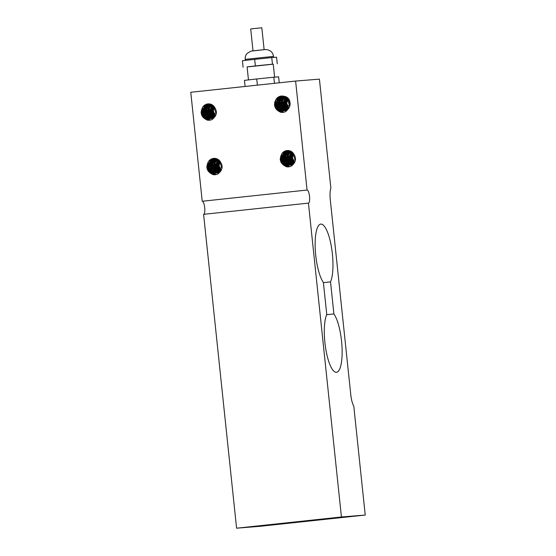 <?xml version="1.0" encoding="UTF-8"?>
<svg xmlns="http://www.w3.org/2000/svg" width="556" height="556" viewBox="0 0 556 556"><rect width="100%" height="100%" fill="white"/><g stroke="black" fill="none" stroke-linecap="round" stroke-linejoin="round"><path stroke-width="0.83" d="M253.008 50.804L250.707 28.968L256.267 28.349L261.827 27.8L264.121 49.637M247.1 66.942L273.253 64.183M248.462 79.897L247.093 66.88L260.159 65.413L273.246 64.128L274.615 77.138M272.44 64.128L271.759 57.588L276.561 57.198L277.249 63.738M255.357 65.893L254.676 59.353L271.759 57.588M243.083 67.269L242.402 60.729L254.676 59.353M274.462 83.317L273.816 77.208L278.625 76.811L279.258 82.802M257.386 85.144L256.733 78.973L273.816 77.208M245.106 86.458L244.459 80.349L256.733 78.973M365.229 515.051L260.389 526.268L236.585 528.2L203.6 214.331L308.441 203.114A6.575 1.793 -96.1 0 1 308.441 203.114L341.433 516.976L365.229 515.051L353.776 406.068A13.149 3.579 83.9 0 1 350.801 394.885L330.271 199.576A13.149 3.579 83.9 0 1 330.869 188.102L319.415 79.126L295.611 81.058L307.072 190.034A6.575 1.793 -96.1 0 1 309.539 196.407A6.575 1.793 -96.1 0 1 308.455 203.114M333.892 313.931A30.684 8.354 -96.1 0 1 342.044 347.729A30.684 8.354 -96.1 0 1 336.484 372.298A30.684 8.354 -96.1 0 1 325.816 349.251A30.684 8.354 -96.1 0 1 326.754 314.508L323.383 282.462A30.684 8.354 -96.1 0 1 315.231 248.664A30.684 8.354 -96.1 0 1 320.791 224.096A30.684 8.354 -96.1 0 1 331.459 247.135A30.684 8.354 -96.1 0 1 330.521 281.885L333.892 313.931L326.664 314.703M330.521 281.885L323.404 282.643M295.611 81.058L190.771 92.275L202.224 201.258L307.072 190.034M274.956 101.331L275.074 102.499L274.615 102.526M211.794 119.658A8.952 8.618 85.4 0 1 207.36 120.138C201.216 117.427 199.68 113.07 202.759 107.058A7.43 7.152 85.4 0 1 213.56 105.911C217.827 111.11 217.243 115.697 211.801 119.679M213.087 174.626C206.943 171.915 205.407 167.558 208.486 161.553A7.43 7.152 85.4 0 1 219.293 160.399C223.554 165.605 222.97 170.192 217.528 174.167A8.952 8.618 85.4 0 1 213.087 174.626M286.479 166.772C280.335 164.062 278.799 159.704 281.878 153.699A7.43 7.152 85.4 0 1 292.678 152.546C296.946 157.744 296.362 162.338 290.92 166.314A8.952 8.618 85.4 0 1 286.479 166.772M285.186 111.805A8.952 8.618 85.4 0 1 280.752 112.284C274.608 109.574 273.072 105.209 276.151 99.204A7.43 7.152 85.4 0 1 286.952 98.058C291.219 103.256 290.628 107.843 285.193 111.819M282.344 153.088L286.82 150.572M288.661 165.32L283.046 162.825L281.141 158.662L284.109 164.027L288.675 165.313L290.795 164.791L294.958 159.287L292.678 152.546M287.911 150.509L283.65 152.949L281.878 158.599L282.1 159.892L286.813 164.965L289.099 165.271M287.633 150.509L284.623 151.531L281.1 157.675L281.134 158.655M203.225 106.453L207.701 103.937M208.514 103.875L205.505 104.889L201.981 111.04L202.016 112.02L204.99 117.392L209.751 118.664L203.927 116.183L202.231 112.006M209.556 118.678L211.676 118.157L215.839 112.653L213.56 105.911M208.792 103.875L204.532 106.314L202.759 111.964L202.982 113.257L207.694 118.331L209.98 118.63M208.952 160.948L213.428 158.425M215.276 173.173L209.654 170.678L207.749 166.515L210.717 171.88L215.283 173.166L217.403 172.652L221.566 167.141L219.293 160.399M214.519 158.363L210.258 160.802L208.486 166.452L208.708 167.752L213.421 172.819L215.707 173.124M214.241 158.363L211.231 159.384L207.708 165.535L207.742 166.508M276.617 98.6L281.093 96.077M282.184 96.021L277.924 98.461L276.151 104.111C276.624 113.792 291.74 112.006 289.989 102.45C289.078 92.998 274.122 94.791 275.401 104.167L278.382 109.532L282.948 110.825L277.319 108.33L275.623 104.153M282.948 110.825L285.068 110.303L289.231 104.799L286.952 98.058M283.185 112.326L280.412 112.187M288.911 166.814L286.138 166.675M215.519 174.674L212.753 174.535M209.793 120.179L207.027 120.04M209.654 120.2L204.01 118.122L201.084 112.673M209.876 120.172L203.962 117.997L201.064 112.145M210.203 120.117L204.504 117.83L201.738 112.083L202.641 107.211M210.085 120.138L204.49 117.747L201.828 112.076L202.718 107.113M210.481 120.061L204.65 117.121M203.962 116.225L202.495 112.027L204.643 105.174M210.571 120.04L204.796 117.24M204.233 116.524L202.551 112.02M205.199 116.864L203.253 111.958L206.151 104.361M202.551 112.006L204.851 105.035M205.567 117.177L203.287 111.964L204.198 107.051M204.719 106.099L206.179 104.354M203.969 111.895L204.789 107.197M205.275 106.279L206.241 104.952M206.429 104.75L207.159 104.041M206.213 116.065L204.719 111.846M204.726 111.839L205.706 106.891M204.052 111.895L204.914 106.995M205.372 106.168L206.38 104.862M206.561 104.674L207.284 104.014M206.422 116.294L204.789 111.832M206.213 106.008L207.096 104.841M207.325 104.597L207.729 104.201M205.484 111.777L206.088 107.447M206.728 106.175L207.687 104.882M207.986 104.563L208.375 104.187M212.955 118.97L211.947 118.456M211.572 118.206L211.197 117.935M210.96 117.74L210.029 116.829M209.487 116.148L207.749 111.596M210.425 116.461L208.444 111.541M210.738 116.725L208.507 111.541M210.668 115.683L209.174 111.485M209.188 111.478L210.807 115.836M212.99 117.392L212.253 116.649M211.711 115.968L209.98 111.415L212.01 104.75M211.961 104.723L209.994 111.415M212.635 116.26L210.682 111.36M212.983 116.551L210.738 111.36M210.682 111.353L211.356 106.905M212.879 115.467L211.405 111.297M210.738 111.353L211.621 106.46M213.011 115.62L211.495 111.29M215.033 114.995A7.43 7.152 85.4 0 1 214.296 106.731L213.386 111.103L214.97 115.113M213.407 108.392L213.017 112.103L214.143 115.335M214.171 106.578L213.184 111.117L214.873 115.287M213.761 106.106L212.434 111.179L213.879 106.238M212.434 111.186L212.733 112.764L214.546 115.78M213.365 105.723L211.676 111.235L214.199 116.232M212.976 105.397L211.238 108.35L210.953 111.29L212.524 115.321L213.865 116.607M212.573 105.098L211.488 106.342L210.203 111.36L210.661 113.417L213.525 116.941M213.629 117.01L214.296 117.385M212.17 104.841L209.445 111.422L213.163 117.253M211.794 104.639L208.882 109.011L208.722 111.471L210.606 115.877L212.83 117.504M211.419 104.459L208.993 106.947L207.979 111.541L208.625 114.049L212.475 117.74M212.559 117.775L213.205 117.997M211.023 104.299L209.688 105.244L207.214 111.603L211.266 117.615L212.114 117.948M210.627 104.167L206.547 109.685L206.484 111.652L208.715 116.406L211.78 118.115M210.272 104.069L206.519 107.565L205.748 111.721L206.61 114.675L211.398 118.275M209.911 103.993L207.096 105.765L204.99 111.784L205.101 112.59L209.473 117.99L211.044 118.393M211.141 118.407L211.822 118.456M211.864 118.456L212.517 118.428M209.501 103.93L208.166 104.465L204.254 110.359L204.247 111.832L206.839 116.913L210.71 118.491M210.821 118.497L211.787 118.497M209.098 103.889L204.08 108.198L203.517 111.902L204.629 115.28L210.251 118.588M210.39 118.595L211.238 118.546M207.228 111.603L210.029 116.663L212.225 117.886M209.459 111.422L211.899 116.155L213.268 117.17M211.69 111.235L214.289 116.121M215.589 115.794L215.096 115.266M213.963 116.503L211.808 113.806L211.155 111.283L212.163 106.696L213.073 105.473M210.203 111.36L212.67 105.167M212.927 117.434L209.8 114.425L208.931 111.464L209.695 107.315L211.912 104.695M208.166 111.527L210.272 105.515L211.509 104.5M211.871 118.074L207.812 115.029L206.7 111.645L207.256 107.947L210.752 104.208M211.488 118.24L206.165 113.014L205.942 111.714L207.708 106.064L210.383 104.097M211.169 118.359L208.18 117.142L205.192 111.763L205.164 110.797L208.674 104.639L209.987 104.007M210.766 118.477L205.859 115.62L204.469 111.825L204.844 108.594L209.584 103.937M212.733 118.414L211.975 118.428M211.926 118.428L211.266 118.372M210.39 118.56L209.105 118.386L204.073 113.667L203.711 111.895L205.164 106.634L209.258 103.902M211.982 118.497L210.87 118.484M202.954 111.944L206.04 105.098L208.91 103.875M211.224 118.539L210.536 118.567M215.38 174.688L209.737 172.617L206.811 167.168M215.603 174.66L209.688 172.485L206.79 166.633M215.936 174.605L210.231 172.318L207.464 166.578M215.811 174.626L210.217 172.235L207.555 166.564L208.444 161.601M207.464 166.571L208.368 161.699M216.208 174.549L210.376 171.616M209.688 170.713L208.222 166.522L210.376 159.662M216.298 174.535L210.522 171.734M209.959 171.019L208.278 166.508M210.926 171.359L208.98 166.452L211.878 158.856M208.278 166.501L210.578 159.523M211.294 171.665L209.014 166.452L209.925 161.539M210.446 160.594L211.905 158.842M209.695 166.39L210.522 161.685M211.002 160.767L211.968 159.447M212.156 159.238L212.885 158.529M211.94 170.553L210.446 166.341L211.433 161.386M209.779 166.383L210.641 161.483M211.099 160.656L212.107 159.357M212.288 159.162L213.011 158.502M212.149 170.789L210.515 166.327M211.94 160.496L212.83 159.329M213.052 159.092L213.455 158.689M211.21 166.272L211.815 161.935M212.455 160.67L213.414 159.37M213.712 159.051L214.102 158.675M218.682 173.458L217.681 172.944M216.993 172.86L217.5 172.833M217.299 172.694L216.923 172.423M216.687 172.228L215.756 171.324M215.214 170.643L213.476 166.084M216.152 170.949L214.171 166.029M216.465 171.213L214.234 166.029M216.395 170.171L214.901 165.973M216.534 170.324L214.984 165.966M218.716 171.88L217.987 171.144M217.438 170.456L215.707 165.903L217.737 159.245M217.688 159.218L215.721 165.903M218.362 170.748L216.409 165.848M218.71 171.046L216.465 165.855M216.409 165.841L217.083 161.4M218.605 169.962L217.132 165.792M216.465 165.841L217.347 160.948M218.737 170.108L217.222 165.778M220.76 169.49A7.43 7.152 85.4 0 1 220.023 161.219M219.14 162.887L218.744 166.591L219.87 169.823M219.898 161.066L218.911 165.605L220.6 169.775M219.488 160.601L218.16 165.667L219.613 160.726M218.16 165.674L218.459 167.252L220.28 170.268M219.092 160.218L217.403 165.723L219.926 170.727M218.703 159.885L216.965 162.839L216.68 165.785L218.251 169.809L219.592 171.102M218.299 159.586L217.215 160.837L215.93 165.848L216.388 167.905L219.252 171.436M219.356 171.498L220.023 171.874M217.896 159.336L215.172 165.91L218.89 171.748M217.521 159.127L214.609 163.506L214.449 165.966L216.333 170.365L218.557 171.999M217.146 158.953L214.72 161.435L213.706 166.029L214.352 168.544L218.202 172.235M218.286 172.27L218.939 172.485M216.75 158.794L215.415 159.732L212.941 166.091L217 172.103L217.841 172.443M216.353 158.655L212.274 164.173L212.211 166.147L214.442 170.894L217.507 172.603M215.999 158.557L212.246 162.053L211.475 166.209L212.336 169.163L217.125 172.763M215.638 158.481L212.823 160.253L210.717 166.272L210.828 167.085L215.2 172.478L216.77 172.888M216.868 172.895L217.549 172.944M217.591 172.944L218.244 172.923M215.228 158.418L213.893 158.953L209.98 164.854L209.973 166.327M209.973 166.334L212.573 171.401L216.437 172.979M216.548 172.992L217.514 172.992M214.825 158.377L209.807 162.686L209.244 166.39L210.356 169.775L215.978 173.083M216.117 173.083L216.965 173.034M212.955 166.091L215.756 171.151L217.952 172.381M215.186 165.91L217.625 170.643L218.994 171.658M220.697 169.601L219.113 165.598L220.016 161.219M221.316 170.282L220.822 169.754M216.882 165.771L217.889 161.184L218.8 159.961M220.016 170.609L217.625 165.709M216.124 165.834L218.397 159.655M219.69 170.991L217.535 168.294L216.882 165.778M218.654 171.929L215.526 168.92L214.658 165.952L215.422 161.803L217.639 159.19M213.699 166.029L215.999 160.003L217.236 158.988M217.598 172.562L213.539 169.524L212.427 166.133L212.983 162.442L216.479 158.696M217.215 172.728L211.892 167.502L211.669 166.202L213.435 160.552L216.11 158.592M216.896 172.846L213.907 171.63L210.919 166.258L210.891 165.285L214.401 159.127L215.714 158.495M216.492 172.965L211.586 170.108L210.196 166.314L210.571 163.089L215.311 158.432M218.459 172.909L217.709 172.923M216.117 173.055L214.831 172.874L209.8 168.162L209.438 166.383L210.891 161.122L214.984 158.391M217.709 172.986L216.597 172.979M208.688 166.432L211.766 159.586L214.644 158.37M216.951 173.034L216.263 173.055M288.772 166.835L283.129 164.764L280.203 159.315M288.995 166.807L283.08 164.632L280.182 158.78M289.322 166.751L283.623 164.465L280.856 158.717L281.76 153.845M289.203 166.772L283.609 164.381L280.947 158.71L281.836 153.748M289.6 166.696L283.768 163.756M283.08 162.859L281.614 158.668L283.762 151.809M289.69 166.675L283.914 163.874M283.351 163.158L281.67 158.655M284.318 163.506L282.365 158.599L285.27 150.996M281.67 158.648L283.97 151.67M284.686 163.811L282.406 158.599L283.317 153.685M283.838 152.74L285.297 150.989M283.087 158.529L283.907 153.831M284.394 152.914L285.36 151.586M285.548 151.385L286.277 150.676M285.332 162.699L283.838 158.488M283.845 158.474L284.825 153.525M283.171 158.529L284.033 153.63M284.491 152.803L285.499 151.503M285.68 151.308L286.403 150.648M285.541 162.936L283.907 158.474M285.332 152.643L286.215 151.475M286.444 151.232L286.847 150.836M284.602 158.411L285.207 154.081M285.847 152.817L286.806 151.517M287.104 151.197L287.494 150.822M292.074 165.605L291.066 165.09M290.385 165.007L290.892 164.979M290.691 164.84L290.315 164.569M290.079 164.374L289.148 163.464M288.606 162.783L286.868 158.231M289.544 163.096L287.563 158.175M289.857 163.36L287.626 158.175M289.787 162.317L288.293 158.119M289.926 162.47L288.376 158.106M292.108 164.027L291.372 163.283M290.83 162.602L289.099 158.05L291.129 151.385M291.08 151.357L289.113 158.05M291.754 162.894L289.801 157.994M292.102 163.193L289.857 157.994M289.801 157.987L290.475 153.546M291.997 162.109L290.524 157.932M289.85 157.987L290.739 153.095M292.129 162.255L290.614 157.925M294.152 161.636A7.43 7.152 85.4 0 1 293.415 153.366M292.525 155.027L292.136 158.738L293.262 161.97M293.29 153.213L292.303 157.751L293.992 161.921M292.88 152.74L291.754 157.8M291.552 157.821L291.851 159.398L293.665 162.415M292.484 152.365L290.795 157.869L293.318 162.866M292.095 152.031L290.357 154.985L290.072 157.932L291.643 161.956L292.984 163.249M291.691 151.732L290.607 152.976L289.322 157.994L289.78 160.052L292.644 163.582M292.748 163.645L293.415 164.02M291.288 151.482L288.564 158.057L292.282 163.895M290.913 151.274L288.001 155.645L287.841 158.106L289.725 162.512L291.949 164.138M290.538 151.093L288.105 153.581L287.098 158.175L287.744 160.691L291.594 164.374M291.678 164.409L292.324 164.632M290.142 150.933L288.807 151.878L286.333 158.238L290.385 164.249L291.233 164.583M289.745 150.801L285.666 156.319L285.603 158.286L287.834 163.04L290.899 164.75M289.391 150.704L285.638 154.2L284.867 158.356L285.728 161.309L290.517 164.91M289.03 150.627L286.215 152.4L284.102 158.418L284.22 159.231L288.592 164.625L290.162 165.035M290.26 165.042L290.941 165.09M290.983 165.09L291.636 165.062M288.62 150.565L287.285 151.1L283.365 156.994L283.365 158.474M283.365 158.481L285.958 163.547L289.829 165.125M289.94 165.139L290.906 165.132M288.216 150.523L283.199 154.832L282.636 158.536L283.748 161.921L289.37 165.222M289.509 165.229L290.357 165.181M286.347 158.238L289.148 163.297L291.344 164.52M288.578 158.057L291.017 162.79L292.386 163.805M294.089 161.747L292.505 157.744L293.408 153.359M291.74 157.8L292.998 152.872M294.708 162.428L294.214 161.9M290.274 157.918L291.281 153.331L292.192 152.108M293.408 162.755L291.017 157.855M289.516 157.98L291.789 151.802M293.081 163.137L290.927 160.441L290.274 157.925M292.046 164.069L288.911 161.059L288.05 158.099L288.814 153.949L291.031 151.336M287.091 158.175L289.391 152.149L290.628 151.135M290.99 164.708L286.931 161.671L285.819 158.279L286.375 154.582L289.871 150.843M290.607 164.875L285.284 159.648L285.061 158.349L286.826 152.698L289.502 150.732M290.288 164.993L287.299 163.777L284.311 158.404L284.283 157.431L287.793 151.274L289.106 150.641M289.885 165.111L284.978 162.255L283.588 158.46L283.963 155.235L288.703 150.572M291.851 165.056L291.094 165.069M289.509 165.201L288.223 165.021L283.192 160.302L282.83 158.529L284.283 153.268L288.369 150.537M291.101 165.132L289.989 165.125M282.073 158.578L285.159 151.732L288.029 150.516M290.343 165.174L289.648 165.201M283.046 112.34L277.402 110.269L274.476 104.82M283.268 112.312L277.354 110.144L274.455 104.292M283.595 112.263L277.896 109.977L275.13 104.229L276.033 99.357M283.477 112.284L277.882 109.893L275.213 104.222L276.11 99.253M283.873 112.208L278.042 109.268M277.347 108.364L275.887 104.174L278.035 97.321M283.963 112.187L278.188 109.386M277.625 108.67L275.943 104.16L278.243 97.182M278.591 109.011L276.638 104.104L279.543 96.508M278.952 109.323L276.68 104.111L279.571 96.494M277.361 104.041L278.181 99.343M278.667 98.426L279.633 97.098M279.814 96.89L280.551 96.188M279.605 108.211L278.111 103.993M278.118 103.986L279.098 99.037M277.444 104.041L278.306 99.142M278.764 98.315L279.772 97.008M279.953 96.814L280.676 96.16M279.814 108.441L278.181 103.979M279.605 98.148L280.488 96.987M280.717 96.744L281.121 96.348M278.876 103.923L279.48 99.594M280.12 98.322L281.079 97.029M281.378 96.709L281.767 96.334M286.34 111.117L285.339 110.595M284.964 110.352L284.589 110.081M284.352 109.886L283.421 108.976M282.879 108.295L281.141 103.743M283.817 108.608L281.836 103.687M284.13 108.865L281.899 103.687M284.06 107.829L282.566 103.624M282.58 103.624L284.199 107.982M286.382 109.532L285.645 108.795M285.103 108.114L283.372 103.562L285.402 96.897M285.353 96.869L283.386 103.555M286.027 108.406L284.074 103.499L284.748 99.051M286.375 108.698L284.13 103.506M286.27 107.614L284.797 103.444M284.123 103.499L285.013 98.607M286.403 107.76L284.887 103.437M288.425 107.141A7.43 7.152 85.4 0 1 287.688 98.878L286.778 103.242L288.362 107.259M286.799 100.539L286.409 104.25L287.535 107.482M287.563 98.718L286.576 103.263L288.265 107.426M287.153 98.252L285.826 103.326L287.271 98.384M285.826 103.333L286.125 104.91L287.938 107.92M286.757 97.87L285.068 103.381L287.591 108.378M286.368 97.536L284.63 100.49L284.345 103.437L285.916 107.468L287.257 108.754M285.965 97.244L284.88 98.488L283.595 103.506L284.053 105.564L286.917 109.087M287.021 109.157L287.688 109.525M285.562 96.987L282.837 103.562L286.555 109.4M285.186 96.786L282.267 101.157L282.114 103.618L283.998 108.017L286.222 109.65M284.811 96.605L282.378 99.093L281.371 103.687L282.017 106.196L285.867 109.886M285.951 109.921L286.597 110.144M284.415 96.445L283.08 97.383L280.606 103.75L284.658 109.761L285.506 110.095M284.019 96.313L279.939 101.831L279.876 103.798L282.107 108.552L285.172 110.255M283.657 96.216L279.911 99.712L279.14 103.868L280.002 106.821L284.79 110.422M283.303 96.139L280.488 97.912L278.375 103.93L278.493 104.736L282.865 110.13L284.436 110.54M284.533 110.554L285.214 110.595M285.256 110.595L285.909 110.574M282.893 96.07L281.551 96.612L277.639 102.506L277.639 103.979L280.231 109.059L284.102 110.637M284.213 110.644L285.179 110.644M282.49 96.035L277.472 100.344L276.909 104.048L278.021 107.426L283.643 110.734M283.782 110.741L284.63 110.693M280.62 103.743L283.421 108.802L285.617 110.032M282.851 103.562L285.291 108.302L286.66 109.317M285.082 103.381L287.681 108.267M288.981 107.933L288.488 107.412M287.355 108.649L285.2 105.953L284.547 103.43L285.555 98.843L286.465 97.62M283.782 103.486L286.062 97.314M282.323 103.604L283.087 99.461L285.304 96.841M281.558 103.666L283.664 97.661L284.901 96.647M286.319 109.581L283.185 106.571L282.323 103.611M285.263 110.22L281.204 107.176L280.092 103.791L280.648 100.094L284.144 96.348M279.327 103.847L281.1 98.21L283.775 96.244M284.561 110.498L281.572 109.282L278.584 103.909L278.556 102.936L282.066 96.786L283.372 96.153M284.88 110.38L279.55 105.153L279.334 103.854M284.158 110.623L279.251 107.767L277.861 103.972L278.236 100.74L282.976 96.084M286.125 110.561L285.367 110.574M285.318 110.574L284.658 110.512M283.782 110.707L282.497 110.533L277.465 105.814L277.103 104.035L278.556 98.78L282.643 96.042M285.374 110.644L284.262 110.63M276.346 104.09L279.425 97.237L282.302 96.021M284.616 110.686L283.921 110.713M203.621 214.331A6.575 1.793 83.9 0 0 204.691 207.603A6.575 1.793 83.9 0 0 202.224 201.258M341.433 516.976L236.585 528.2M245.203 59.367L273.538 56.385C272.801 52.146 270.181 49.859 265.671 49.519L250.881 51.138L247.114 53.446C245.641 55.162 245.001 57.136 245.203 59.367L245.307 60.402M252.278 50.916L264.858 49.574L252.278 50.916M273.642 57.435L273.538 56.385M274.553 102.895L275.074 102.499"/></g></svg>
